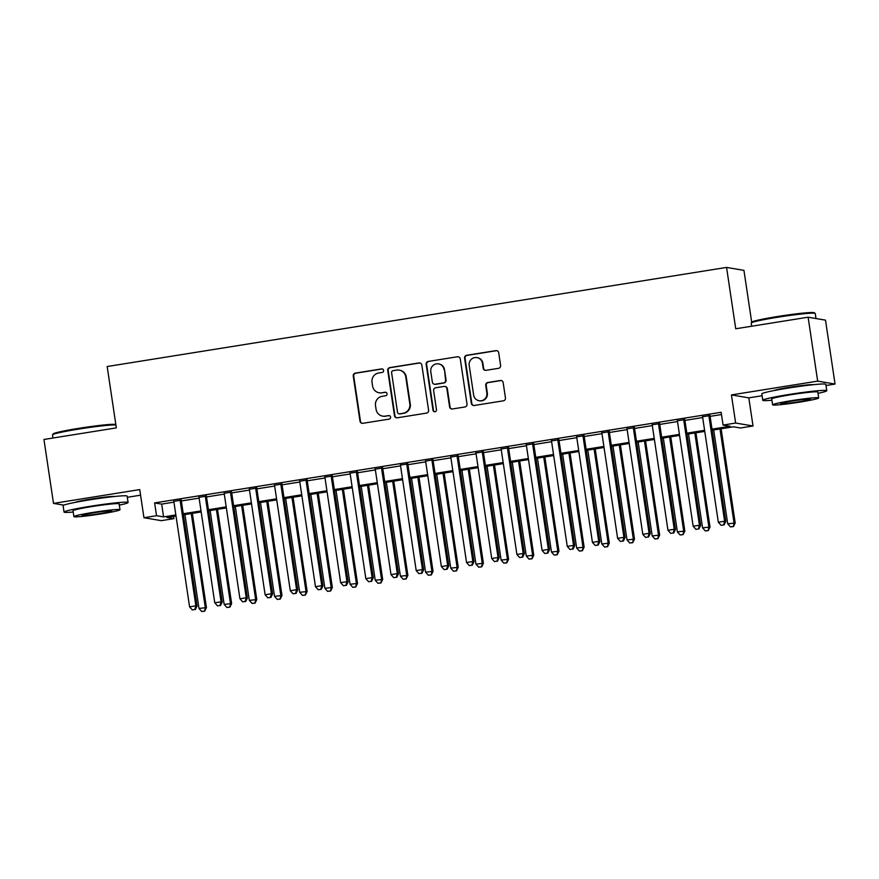 <?xml version="1.0" encoding="UTF-8"?>
<svg xmlns="http://www.w3.org/2000/svg" width="879" height="879" viewBox="0 0 879 879"><rect width="100%" height="100%" fill="white"/><g stroke="black" fill="none" stroke-linecap="round" stroke-linejoin="round"><path stroke-width="1.32" d="M383.596 370.389A1.78 1.747 -80.4 0 0 381.607 368.905L355.347 373.114A2.538 2.494 -80.4 0 0 353.248 376.014L360.005 421.195A2.538 2.494 -80.4 0 0 362.851 423.304L389.111 419.107A1.78 1.747 -80.4 0 0 389.144 415.591A1.78 1.747 -80.4 0 0 388.584 415.591L385.189 416.13A8.131 7.999 -80.4 0 1 376.08 409.372L375.509 405.604A8.131 7.999 -80.4 0 1 382.222 396.308L385.617 395.759A1.78 1.747 -80.4 0 0 385.65 392.254A1.78 1.747 -80.4 0 0 385.09 392.254L381.695 392.792A8.131 7.999 -80.4 0 1 372.586 386.024L372.026 382.266A8.131 7.999 -80.4 0 1 378.728 372.971L382.134 372.421A1.78 1.747 -80.4 0 0 383.596 370.389M382.398 368.971A1.78 1.747 -80.4 0 0 382.079 368.993L355.819 373.19A2.538 2.494 -80.4 0 0 353.721 376.091L360.467 421.272A2.538 2.494 -80.4 0 0 362.291 423.326M389.375 415.646A1.78 1.747 -80.4 0 0 389.056 415.668L385.189 416.13M385.881 392.309A1.78 1.747 -80.4 0 0 385.562 392.331L381.695 392.792M813.317 384.694A20.195 1.176 171.5 0 0 789.968 387.21A20.195 1.176 171.5 0 0 773.883 390.584M114.611 496.492A20.195 1.176 171.5 0 0 91.262 499.008A20.195 1.176 171.5 0 0 75.176 502.381M498.492 368.323A2.538 2.494 -80.4 0 0 500.59 365.422L498.701 352.743A2.538 2.494 -80.4 0 0 495.844 350.633L466.683 355.292A2.538 2.494 -80.4 0 0 464.584 358.203L471.342 403.373A2.538 2.494 -80.4 0 0 474.188 405.494L503.348 400.824A2.538 2.494 -80.4 0 0 505.447 397.923L503.162 382.607A2.538 2.494 -80.4 0 0 500.316 380.497L487.834 382.497A2.538 2.494 -80.4 0 0 485.735 385.398L486.867 392.99A6.801 6.68 -80.4 0 1 479.121 400.747A6.801 6.68 -80.4 0 1 473.649 395.1L469.199 365.367A6.801 6.68 -80.4 0 1 476.945 357.599A6.801 6.68 -80.4 0 1 482.428 363.247L483.164 368.202A2.538 2.494 -80.4 0 0 486.01 370.323L498.492 368.323M808.12 317.198L825.502 320.143L835.05 384.057L817.668 381.123L808.12 317.198L735.734 328.779L726.559 267.414L107.172 366.521L116.336 427.886L43.95 439.467L53.498 503.392L139.739 489.592L143.947 517.72L156.528 515.709L154.627 502.92L721.143 412.273L723.054 425.062L735.635 423.041L753.017 425.985L740.426 427.996L733.383 426.809L712.166 430.205M817.668 381.123L731.438 394.913L735.635 423.041M421.832 365.038A2.538 2.494 -80.4 0 0 418.986 362.928L389.826 367.598A2.538 2.494 -80.4 0 0 387.727 370.498L394.484 415.679A2.538 2.494 -80.4 0 0 397.33 417.789L426.491 413.119A2.538 2.494 -80.4 0 0 428.589 410.218L421.832 365.038M428.26 361.445L457.421 356.775A2.538 2.494 -80.4 0 1 460.266 358.896L467.013 404.065A2.538 2.494 -80.4 0 1 464.914 406.977L452.443 408.966A2.538 2.494 -80.4 0 1 449.598 406.856L446.851 388.54A2.538 2.494 -80.4 0 0 444.005 386.419L435.731 387.749A2.538 2.494 -80.4 0 0 433.633 390.65L436.478 409.724A1.78 1.747 -80.4 0 1 434.457 411.757A1.78 1.747 -80.4 0 1 433.017 410.273L426.161 364.346A2.538 2.494 -80.4 0 1 428.26 361.445L457.421 356.775M53.498 503.392L63.859 505.15M181.228 500.173L173.822 501.36M206.411 496.141L198.995 497.327M231.595 492.108L224.178 493.295M256.767 488.087L249.35 489.273M281.95 484.054L274.534 485.241M307.123 480.022L299.717 481.209M332.306 476L324.889 477.187M357.478 471.968L350.073 473.155M382.662 467.936L375.245 469.122M407.834 463.914L400.428 465.101M433.017 459.882L425.601 461.068M458.201 455.849L450.784 457.036M483.373 451.828L475.968 453.015M508.556 447.796L501.14 448.982M533.729 443.763L526.323 444.95M558.912 439.742L551.496 440.928M584.085 435.709L576.679 436.896M609.268 431.677L601.851 432.864M634.451 427.655L627.035 428.842M659.624 423.623L652.207 424.81M684.807 419.591L677.39 420.777M154.627 502.92L161.67 504.117L173.943 502.151M181.349 500.964L199.115 498.118M206.532 496.932L224.299 494.097M231.704 492.91L249.471 490.064M256.888 488.878L274.655 486.032M282.06 484.845L299.827 482.011M307.243 480.824L325.01 477.978M332.427 476.792L350.194 473.946M357.599 472.759L375.366 469.924M382.783 468.738L400.549 465.892M407.955 464.705L425.722 461.86M433.138 460.673L450.905 457.838M458.311 456.651L476.077 453.806M483.494 452.619L501.261 449.773M508.666 448.587L526.433 445.752M533.85 444.565L551.616 441.719M559.033 440.533L576.8 437.687M584.205 436.5L601.972 433.666M609.389 432.479L627.156 429.633M634.561 428.447L652.328 425.601M659.744 424.414L677.511 421.579M684.917 420.393L702.684 417.547M710.1 416.36L721.472 414.536M709.979 415.569L702.574 416.756M751.71 322.34L743.942 270.358L726.559 267.414M731.438 394.913L748.809 397.857L762.082 395.737M826.007 385.507L835.05 384.057M748.809 397.857L753.017 425.985M173.57 516.38L173.91 518.643L161.318 520.665L143.947 517.72M127.312 497.305L140.574 495.185M712.012 429.139L730.097 426.249L723.054 425.062M156.528 515.709L163.582 516.896L175.844 514.929M183.261 513.754L201.027 510.908M208.444 509.721L226.211 506.875M233.616 505.689L251.383 502.843M258.8 501.667L276.566 498.822M283.972 497.635L301.739 494.789M309.155 493.602L326.922 490.757M334.328 489.57L352.094 486.735M359.511 485.549L377.278 482.703M384.694 481.516L402.461 478.67M409.867 477.484L427.633 474.649M435.05 473.462L452.817 470.617M460.222 469.43L477.989 466.584M485.406 465.398L503.173 462.563M510.578 461.376L528.345 458.53M535.761 457.344L553.528 454.498M560.945 453.311L578.701 450.477M586.117 449.29L603.884 446.444M611.301 445.257L629.067 442.412M636.473 441.225L654.24 438.39M661.656 437.204L679.423 434.358M686.829 433.171L704.595 430.325M176.009 515.995L166.867 517.456L173.91 518.643M704.76 431.391L686.993 434.226M679.577 435.413L661.81 438.258M654.405 439.445L636.638 442.291M629.221 443.477L611.454 446.312M604.038 447.499L586.271 450.345M578.865 451.531L561.099 454.377M553.682 455.564L535.915 458.398M528.51 459.585L510.743 462.431M503.326 463.618L485.56 466.463M478.154 467.65L460.387 470.485M452.971 471.671L435.204 474.517M427.787 475.704L410.032 478.55M402.615 479.736L384.848 482.571M377.432 483.758L359.665 486.603M352.259 487.79L334.492 490.636M327.076 491.822L309.309 494.657M301.904 495.844L284.137 498.69M276.72 499.876L258.953 502.722M251.548 503.909L233.781 506.743M226.364 507.93L208.598 510.776M201.181 511.963L183.414 514.808M161.67 504.117L163.582 516.896M379.135 392.781L379.607 392.858A8.131 7.999 -80.4 0 0 382.167 392.869M382.629 416.119L383.101 416.206A8.131 7.999 -80.4 0 0 385.65 416.217M420.019 362.983A2.538 2.494 -80.4 0 0 419.459 363.005L390.298 367.675A2.538 2.494 -80.4 0 0 388.199 370.575L394.946 415.756A2.538 2.494 -80.4 0 0 396.759 417.811M393.067 370.674A1.78 1.747 -80.4 0 0 391.605 372.707L397.528 412.361A1.78 1.747 -80.4 0 0 399.516 413.844L403.098 413.262A8.131 7.999 -80.4 0 0 409.812 403.966L405.757 376.86A8.131 7.999 -80.4 0 0 396.649 370.103L393.067 370.674M398.956 413.833L399.429 413.921A1.78 1.747 -80.4 0 0 399.989 413.921L399.516 413.844M399.209 370.114L399.681 370.191A8.131 7.999 -80.4 0 1 406.23 376.948L410.284 404.054A8.131 7.999 -80.4 0 1 403.571 413.35L399.989 413.921M458.453 356.83A2.538 2.494 -80.4 0 0 457.882 356.863M444.807 386.419L445.279 386.507A2.538 2.494 -80.4 0 1 447.323 388.617L450.059 406.933A2.538 2.494 -80.4 0 0 451.872 408.999M428.721 361.522A2.538 2.494 -80.4 0 0 426.623 364.433L433.49 410.361A1.78 1.747 -80.4 0 0 434.698 411.779M444.016 369.521A6.801 6.68 -80.4 0 0 438.533 363.873A6.801 6.68 -80.4 0 0 430.787 371.641L432.358 382.112A2.538 2.494 -80.4 0 0 435.204 384.233L443.477 382.903A2.538 2.494 -80.4 0 0 445.576 380.003L444.477 369.598A6.801 6.68 -80.4 0 0 439.006 363.961L438.533 363.873M434.402 384.233L434.874 384.31A2.538 2.494 -80.4 0 0 435.676 384.31L435.204 384.233M444.477 369.598L446.049 380.08A2.538 2.494 -80.4 0 1 443.95 382.991L435.676 384.31M476.945 357.599L477.418 357.687A6.801 6.68 -80.4 0 1 482.89 363.324L483.637 368.29A2.538 2.494 -80.4 0 0 485.45 370.345M479.121 400.747L479.593 400.835A6.801 6.68 -80.4 0 0 487.34 393.067L486.867 392.99M501.349 380.552A2.538 2.494 -80.4 0 0 500.777 380.574L488.306 382.574A2.538 2.494 -80.4 0 0 486.208 385.474L487.34 393.067M496.877 350.688A2.538 2.494 -80.4 0 0 496.316 350.71L467.156 355.38A2.538 2.494 -80.4 0 0 465.057 358.28L471.814 403.45A2.538 2.494 -80.4 0 0 473.627 405.516M184.953 514.556L198.973 608.422L206.444 607.62L192.358 513.38M204.236 611.103L201.72 611.509L204.697 611.18L205.268 607.422L191.248 513.556M201.72 611.509L198.973 608.422M206.444 607.62L204.697 611.18M180.063 499.975L195.874 605.829L189.578 606.829L173.767 500.975M181.173 499.788L197.05 606.027L195.874 605.829L194.841 609.51L192.325 609.916L194.841 609.51M195.314 609.586L197.05 606.027M189.578 606.829L192.325 609.916M115.907 425.029A32.369 1.879 171.5 0 0 78.66 429.084A32.369 1.879 171.5 0 0 52.553 434.742L53.201 433.863A31.589 1.835 -8.5 0 1 78.681 428.348A31.589 1.835 -8.5 0 1 115.588 424.546L115.874 424.744M52.553 434.742A32.369 1.879 171.5 0 0 52.52 434.863L52.993 438.028M119.313 505.139A32.369 1.879 171.5 0 0 128.081 502.513A32.369 1.879 171.5 0 0 90.196 506.304A32.369 1.879 171.5 0 0 64.057 512.083A32.369 1.879 171.5 0 0 73.21 512.028M128.081 502.513L127.125 496.119A32.369 1.879 171.5 0 0 89.24 499.909A32.369 1.879 171.5 0 0 63.101 505.689L64.057 512.083M73.902 516.621L73.023 510.743A23.304 1.351 -8.5 0 1 91.845 506.579A23.304 1.351 -8.5 0 1 119.126 503.854L120.005 509.732A23.304 1.351 171.5 0 0 92.724 512.457A23.304 1.351 171.5 0 0 73.902 516.621A23.304 1.351 171.5 0 0 101.173 513.896A23.304 1.351 171.5 0 0 120.005 509.732M99.679 513.644A15.02 0.868 171.5 0 0 111.809 510.963A15.02 0.868 171.5 0 0 94.229 512.721A15.02 0.868 171.5 0 0 82.099 515.402A15.02 0.868 171.5 0 0 99.679 513.644M751.259 322.945L751.908 322.066A31.589 1.835 -8.5 0 1 777.388 316.539A31.589 1.835 -8.5 0 1 814.295 312.748L815.185 313.396A32.369 1.879 171.5 0 0 777.366 317.286A32.369 1.879 171.5 0 0 751.259 322.945A32.369 1.879 171.5 0 0 751.215 323.065L751.688 326.23M818.019 393.342A32.369 1.879 171.5 0 0 826.787 390.715A32.369 1.879 171.5 0 0 788.902 394.506A32.369 1.879 171.5 0 0 762.763 400.286A32.369 1.879 171.5 0 0 771.916 400.231M826.787 390.715L825.831 384.321A32.369 1.879 171.5 0 0 787.947 388.111A32.369 1.879 171.5 0 0 761.807 393.891L762.763 400.286M772.608 404.823L771.729 398.945A23.304 1.351 -8.5 0 1 790.551 394.781A23.304 1.351 -8.5 0 1 817.822 392.056L818.701 397.934A23.304 1.351 171.5 0 0 791.43 400.659A23.304 1.351 171.5 0 0 772.608 404.823A23.304 1.351 171.5 0 0 799.879 402.099A23.304 1.351 171.5 0 0 818.701 397.934M798.374 401.835A15.02 0.868 171.5 0 0 810.504 399.154A15.02 0.868 171.5 0 0 792.935 400.923A15.02 0.868 171.5 0 0 780.794 403.604A15.02 0.868 171.5 0 0 798.374 401.835M815.998 318.528L815.251 313.495A32.369 1.879 171.5 0 0 815.185 313.396M210.125 510.534L224.156 604.389L231.627 603.587L217.542 509.348M229.408 607.07L226.892 607.477L229.88 607.158L230.452 603.39L216.421 509.523M226.892 607.477L224.156 604.389M231.627 603.587L229.88 607.158M235.308 506.502L249.339 600.368L256.8 599.555L242.714 505.315M254.591 603.049L252.075 603.444L255.064 603.126L255.624 599.357L241.604 505.491M252.075 603.444L249.339 600.368M256.8 599.555L255.064 603.126M260.481 502.469L274.512 596.336L281.983 595.533L267.897 501.294M279.764 599.017L277.248 599.423L280.236 599.093L280.808 595.325L266.776 501.469M277.248 599.423L274.512 596.336M281.983 595.533L280.236 599.093M285.664 498.448L299.695 592.303L307.156 591.501L293.081 497.261M304.947 594.984L302.431 595.391L305.42 595.072L305.991 591.303L291.96 497.437M302.431 595.391L299.695 592.303M307.156 591.501L305.42 595.072M205.236 495.943L221.058 601.796L214.762 602.807L198.94 496.954M206.356 495.767L222.233 601.994L221.058 601.796L220.014 605.488L217.498 605.884L220.014 605.488M220.486 605.565L222.233 601.994M214.762 602.807L217.498 605.884M230.419 491.91L246.23 597.764L239.945 598.775L224.123 492.921M231.529 491.735L247.406 597.973L246.23 597.764L245.197 601.456L242.681 601.862L245.197 601.456M245.67 601.533L247.406 597.973M239.945 598.775L242.681 601.862M255.591 487.889L271.413 593.743L265.117 594.742L249.295 488.889M256.712 487.702L272.589 593.94L271.413 593.743L270.369 597.423L267.853 597.83L270.369 597.423M270.842 597.5L272.589 593.94M265.117 594.742L267.853 597.83M280.775 483.857L296.597 589.71L290.301 590.721L274.479 484.867M281.895 483.681L297.761 589.908L296.597 589.71L295.553 593.402L293.037 593.797L295.553 593.402M296.025 593.479L297.761 589.908M290.301 590.721L293.037 593.797M310.847 494.416L324.867 588.282L332.339 587.469L318.253 493.229M330.13 590.963L327.603 591.358L330.592 591.04L331.163 587.271L317.132 493.405M327.603 591.358L324.867 588.282M332.339 587.469L330.592 591.04M305.947 479.824L321.769 585.678L315.473 586.689L299.651 480.835M307.068 479.648L322.945 585.886L321.769 585.678L320.736 589.369L318.209 589.776L320.736 589.369M321.198 589.446L322.945 585.886M315.473 586.689L318.209 589.776M336.02 490.383L350.051 584.249L357.522 583.447L343.436 489.196M355.303 586.93L352.787 587.337L355.775 587.007L356.347 583.238L342.316 489.383M352.787 587.337L350.051 584.249M357.522 583.447L355.775 587.007M331.13 475.803L346.952 581.656L340.656 582.656L324.834 476.803M332.251 475.616L348.128 581.854L346.952 581.656L345.908 585.337L343.392 585.744L345.908 585.337M346.381 585.414L348.128 581.854M340.656 582.656L343.392 585.744M361.203 486.362L375.223 580.217L382.695 579.415L368.609 485.175M380.486 582.898L377.959 583.304L380.948 582.975L381.519 579.217L367.499 485.351M377.959 583.304L375.223 580.217M382.695 579.415L380.948 582.975M356.303 471.77L372.125 577.624L365.829 578.635L350.018 472.781M357.423 471.594L373.3 577.822L372.125 577.624L371.092 581.316L368.576 581.711L371.092 581.316M371.553 581.393L373.3 577.822M365.829 578.635L368.576 581.711M386.375 482.329L400.406 576.195L407.878 575.382L393.792 481.143M405.658 578.876L403.142 579.272L406.131 578.953L406.702 575.185L392.671 481.318M403.142 579.272L400.406 576.195M407.878 575.382L406.131 578.953M381.486 467.738L397.308 573.591L391.012 574.602L375.19 468.749M382.607 467.562L398.484 573.8L397.308 573.591L396.264 577.283L393.748 577.69L396.264 577.283M396.737 577.36L398.484 573.8M391.012 574.602L393.748 577.69M411.559 478.297L425.579 572.163L433.05 571.361L418.964 477.11M430.842 574.844L428.326 575.251L431.314 574.921L431.875 571.152L417.855 477.297M428.326 575.251L425.579 572.163M433.05 571.361L431.314 574.921M406.669 463.716L422.48 569.57L416.196 570.57L400.374 464.716M407.779 463.53L423.656 569.768L422.48 569.57L421.448 573.251L418.931 573.657L421.448 573.251M421.92 573.328L423.656 569.768M416.196 570.57L418.931 573.657M436.731 474.275L450.762 568.131L458.234 567.329L444.148 473.089M456.014 570.812L453.498 571.218L456.487 570.889L457.058 567.131L443.027 473.265M453.498 571.218L450.762 568.131M458.234 567.329L456.487 570.889M431.842 459.684L447.664 565.538L441.368 566.548L425.546 460.695M432.962 459.508L448.839 565.735L447.664 565.538L446.62 569.229L444.104 569.625L446.62 569.229M447.092 569.306L448.839 565.735M441.368 566.548L444.104 569.625M461.914 470.243L475.946 564.109L483.406 563.296L469.331 469.056M481.198 566.79L478.681 567.186L481.67 566.867L482.23 563.098L468.21 469.232M478.681 567.186L475.946 564.109M483.406 563.296L481.67 566.867M457.025 455.652L472.847 561.505L466.551 562.516L450.729 456.662M458.135 455.476L474.012 561.714L472.847 561.505L471.803 565.197L469.287 565.604L471.803 565.197M472.276 565.274L474.012 561.714M466.551 562.516L469.287 565.604M487.087 466.211L501.118 560.077L508.589 559.275L494.503 465.024M506.37 562.758L503.854 563.164L506.842 562.835L507.414 559.066L493.383 465.211M503.854 563.164L501.118 560.077M508.589 559.275L506.842 562.835M482.197 451.63L498.019 557.484L491.724 558.484L475.902 452.63M483.318 451.443L499.195 557.682L498.019 557.484L496.987 561.165L494.459 561.571L496.987 561.165M497.448 561.241L499.195 557.682M491.724 558.484L494.459 561.571M512.27 462.189L526.301 556.044L533.762 555.242L519.687 461.003M531.553 558.725L529.037 559.132L532.026 558.802L532.597 555.045L518.566 461.178M529.037 559.132L526.301 556.044M533.762 555.242L532.026 558.802M507.381 447.598L523.203 553.451L516.907 554.462L501.085 448.609M508.501 447.422L524.378 553.649L523.203 553.451L522.159 557.143L519.643 557.539L522.159 557.143M522.631 557.22L524.378 553.649M516.907 554.462L519.643 557.539M537.454 458.157L551.474 552.023L558.945 551.21L544.859 456.97M556.737 554.704L554.209 555.099L557.198 554.781L557.769 551.012L543.738 457.146M554.209 555.099L551.474 552.023M558.945 551.21L557.198 554.781M532.553 443.565L548.375 549.419L542.079 550.43L526.268 444.576M533.674 443.39L549.551 549.628L548.375 549.419L547.342 553.111L544.815 553.517L547.342 553.111M547.804 553.188L549.551 549.628M542.079 550.43L544.815 553.517M562.626 454.124L576.657 547.991L584.128 547.188L570.042 452.938M581.909 550.672L579.393 551.078L582.381 550.748L582.953 546.98L568.922 453.124M579.393 551.078L576.657 547.991M584.128 547.188L582.381 550.748M557.736 439.544L573.558 545.398L567.263 546.397L551.441 440.544M558.857 439.357L574.734 545.595L573.558 545.398L572.515 549.078L569.999 549.485L572.515 549.078M572.987 549.155L574.734 545.595M567.263 546.397L569.999 549.485M587.809 450.103L601.829 543.958L609.301 543.156L595.215 448.916M607.092 546.639L604.576 547.046L607.554 546.716L608.125 542.958L594.105 449.092M604.576 547.046L601.829 543.958M609.301 543.156L607.554 546.716M582.92 435.512L598.731 541.365L592.435 542.376L576.624 436.522M584.03 435.336L599.907 541.563L598.731 541.365L597.698 545.057L595.182 545.452L597.698 545.057M598.159 545.134L599.907 541.563M592.435 542.376L595.182 545.452M612.982 446.071L627.013 539.937L634.484 539.124L620.398 444.884M632.265 542.618L629.749 543.013L632.737 542.695L633.309 538.926L619.277 445.06M629.749 543.013L627.013 539.937M634.484 539.124L632.737 542.695M608.092 431.479L623.914 537.333L617.618 538.344L601.796 432.49M609.213 431.303L625.09 537.541L623.914 537.333L622.87 541.024L620.354 541.431L622.87 541.024M623.343 541.101L625.09 537.541M617.618 538.344L620.354 541.431M638.165 442.038L652.196 535.904L659.657 535.102L645.571 440.851M657.448 538.585L654.932 538.992L657.921 538.662L658.481 534.893L644.461 441.038M654.932 538.992L652.196 535.904M659.657 535.102L657.921 538.662M633.276 427.458L649.087 533.311L642.802 534.311L626.98 428.458M634.385 427.271L650.262 533.509L649.087 533.311L648.054 536.992L645.538 537.399L648.054 536.992M648.526 537.069L650.262 533.509M642.802 534.311L645.538 537.399M663.337 438.017L677.368 531.872L684.84 531.07L670.754 436.83M682.62 534.553L680.104 534.959L683.093 534.63L683.664 530.872L669.633 437.006M680.104 534.959L677.368 531.872M684.84 531.07L683.093 534.63M658.448 423.425L674.27 529.279L667.974 530.29L652.152 424.436M659.569 423.249L675.446 529.477L674.27 529.279L673.226 532.971L670.71 533.366L673.226 532.971M673.699 533.048L675.446 529.477M667.974 530.29L670.71 533.366M688.521 433.984L702.552 527.85L710.012 527.037L695.937 432.798M707.804 530.531L705.288 530.927L708.276 530.608L708.848 526.84L694.817 432.973M705.288 530.927L702.552 527.85M710.012 527.037L708.276 530.608M683.631 419.393L699.453 525.246L693.157 526.257L677.335 420.404M684.752 419.217L700.618 525.444L699.453 525.246L698.409 528.938L695.893 529.345L698.409 528.938M698.882 529.015L700.618 525.444M693.157 526.257L695.893 529.345M713.693 429.952L727.724 523.818L735.196 523.016L721.11 428.765M732.987 526.499L730.46 526.906L733.449 526.576L734.02 522.807L719.989 428.952M730.46 526.906L727.724 523.818M735.196 523.016L733.449 526.576M708.804 415.371L724.626 521.225L718.33 522.225L702.508 416.371M709.924 415.185L725.801 521.423L724.626 521.225L723.593 524.906L721.066 525.312L723.593 524.906M724.054 524.983L725.801 521.423M718.33 522.225L721.066 525.312"/></g></svg>
